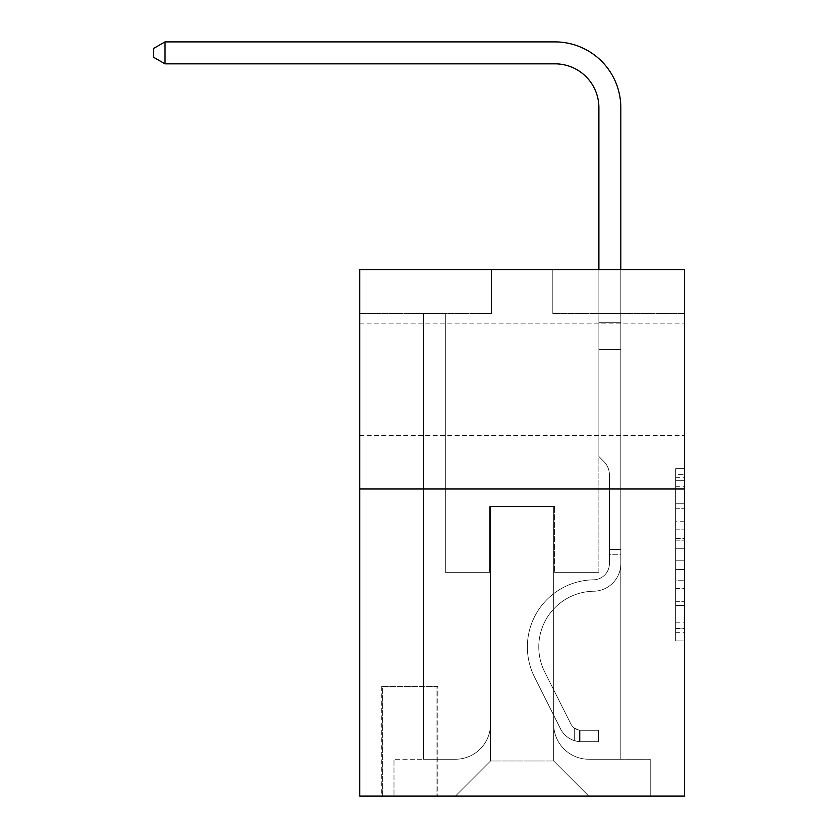 <?xml version="1.0" encoding="UTF-8"?>
<svg xmlns="http://www.w3.org/2000/svg" width="838" height="838" viewBox="0 0 838 838"><rect width="100%" height="100%" fill="white"/><g stroke="black" fill="none" stroke-linecap="round" stroke-linejoin="round"><path stroke-width="0.63" stroke-dasharray="4.19 3.14" d="M675.669 521.205L675.669 548.764L684.437 548.764L684.437 632.313L684.437 477.272L684.437 548.764L675.669 548.764L675.669 474.685L675.669 640.923L675.669 468.662L675.669 628.867L684.437 628.867L675.669 628.867L684.437 628.867L675.669 628.867L675.669 601.307L675.669 640.923L684.437 640.923L684.437 468.662L684.437 628.437L684.437 560.821L675.669 560.821L684.437 560.821L684.437 601.307L684.437 480.719L675.669 480.719L684.437 480.719L684.437 640.923L684.437 477.272L684.437 640.923L675.669 640.923L675.669 468.662L684.437 468.662L684.437 477.272L684.437 468.662L684.437 477.272L684.437 468.662L684.437 474.685L684.437 468.662L675.669 468.662L675.669 480.719L684.437 480.719L675.669 480.719L675.669 521.205L684.437 521.205M684.437 379.289L684.437 435.456L684.437 379.289M359.774 379.289L359.774 435.456L359.774 379.289M437.865 686.416L381.709 686.416L437.865 686.416L437.865 796.1L381.709 796.1L437.865 796.1M381.709 686.416L381.709 796.1M684.437 538.425L684.437 529.815L684.437 538.425L675.669 538.425L675.669 503.753L675.669 605.822L675.669 580.2L684.437 580.2L675.669 580.2L675.669 640.923L684.437 640.923L675.669 640.923L684.437 640.923L675.669 640.923L675.669 468.662L684.437 468.662L675.669 468.662L684.437 468.662L675.669 468.662L675.669 538.425L684.437 538.425M684.437 488.983L684.437 796.1L359.774 796.1L359.774 488.983L684.437 488.983L684.437 269.606L552.818 269.606L684.437 269.606L684.437 313.485L684.437 269.606L359.774 269.606L491.393 269.606L359.774 269.606L359.774 488.983L684.437 488.983L359.774 488.983M423.389 313.485L423.389 759.249L455.411 759.249A35.102 35.102 0 0 0 490.513 724.147L490.513 506.529L490.513 760.998L490.513 506.529L490.513 760.998L490.513 506.529L553.698 506.529L553.698 724.147A35.102 35.102 0 0 0 588.789 759.249L620.822 759.249L620.822 313.485L620.822 759.249L620.822 313.485L620.822 759.249L620.822 313.485L620.822 759.249L620.822 313.485L620.822 759.249L620.822 313.485L620.822 759.249L620.822 313.485L620.822 759.249L620.822 313.485L620.822 759.249L650.215 759.249L588.789 759.249L620.822 759.249L588.789 759.249L620.822 759.249L588.789 759.249L620.822 759.249L588.789 759.249L620.822 759.249L588.789 759.249L620.822 759.249L588.789 759.249L620.822 759.249L620.822 313.485L598.887 313.485L620.822 313.485L598.887 313.485L620.822 313.485L598.887 313.485L620.822 313.485L598.887 313.485L620.822 313.485L598.887 313.485L620.822 313.485L598.887 313.485L620.822 313.485L598.887 313.485L620.822 313.485L598.887 313.485L620.822 313.485L620.822 759.249L588.789 759.249A35.102 35.102 0 0 1 553.698 724.147A35.102 35.102 0 0 0 588.789 759.249A35.102 35.102 0 0 1 553.698 724.147A35.102 35.102 0 0 0 588.789 759.249A35.102 35.102 0 0 1 553.698 724.147A35.102 35.102 0 0 0 588.789 759.249A35.102 35.102 0 0 1 553.698 724.147A35.102 35.102 0 0 0 588.789 759.249A35.102 35.102 0 0 1 553.698 724.147A35.102 35.102 0 0 0 588.789 759.249A35.102 35.102 0 0 1 553.698 724.147A35.102 35.102 0 0 0 588.789 759.249A35.102 35.102 0 0 1 553.698 724.147L553.698 506.529L553.698 760.998L490.513 760.998L553.698 760.998L588.789 796.1L650.215 796.1L455.411 796.1L588.789 796.1L553.698 760.998L588.789 796.1L553.698 760.998L553.698 506.529L553.698 760.998L553.698 506.529L489.633 506.529L489.633 572.344L445.324 572.344L445.324 313.485L423.389 313.485L423.389 759.249L455.411 759.249A35.102 35.102 0 0 0 490.513 724.147L490.513 506.529L489.633 506.529L489.633 572.344L445.324 572.344L445.324 313.485L423.389 313.485L423.389 759.249L455.411 759.249L393.996 759.249L455.411 759.249L423.389 759.249L423.389 313.485L423.389 759.249L423.389 313.485L423.389 759.249L423.389 313.485L423.389 759.249L423.389 313.485L423.389 759.249L423.389 313.485L423.389 759.249L423.389 313.485L445.324 313.485L423.389 313.485L445.324 313.485L423.389 313.485L445.324 313.485L423.389 313.485L445.324 313.485L423.389 313.485L445.324 313.485L423.389 313.485L445.324 313.485L423.389 313.485L445.324 313.485L423.389 313.485L423.389 759.249L423.389 313.485M490.513 724.147L490.513 506.529L489.633 506.529L489.633 572.344L445.324 572.344L445.324 313.485L445.324 572.344L445.324 313.485L445.324 572.344L445.324 313.485L445.324 572.344L445.324 313.485L445.324 572.344L445.324 313.485L445.324 572.344L445.324 313.485L445.324 572.344L445.324 313.485L445.324 572.344L489.633 572.344L445.324 572.344L489.633 572.344L445.324 572.344L489.633 572.344L445.324 572.344L489.633 572.344L445.324 572.344L489.633 572.344L445.324 572.344L489.633 572.344L445.324 572.344L489.633 572.344L489.633 506.529L489.633 572.344L489.633 506.529L489.633 572.344L489.633 506.529L489.633 572.344L489.633 506.529L489.633 572.344L489.633 506.529L489.633 572.344L489.633 506.529L489.633 572.344L489.633 506.529L490.513 506.529L489.633 506.529L490.513 506.529L489.633 506.529L490.513 506.529L489.633 506.529L490.513 506.529L489.633 506.529L490.513 506.529L489.633 506.529L490.513 506.529L489.633 506.529L490.513 506.529L490.513 724.147A35.102 35.102 0 0 1 455.411 759.249A35.102 35.102 0 0 0 490.513 724.147A35.102 35.102 0 0 1 455.411 759.249A35.102 35.102 0 0 0 490.513 724.147A35.102 35.102 0 0 1 455.411 759.249A35.102 35.102 0 0 0 490.513 724.147A35.102 35.102 0 0 1 455.411 759.249A35.102 35.102 0 0 0 490.513 724.147A35.102 35.102 0 0 1 455.411 759.249A35.102 35.102 0 0 0 490.513 724.147A35.102 35.102 0 0 1 455.411 759.249A35.102 35.102 0 0 0 490.513 724.147M684.437 313.485L552.818 313.485L684.437 313.485M359.774 313.485L491.393 313.485L359.774 313.485L359.774 269.606L359.774 313.485M382.589 796.1L436.986 796.1L382.589 796.1L382.589 686.416L436.986 686.416L436.986 796.1L436.986 686.416L382.589 686.416L382.589 796.1M393.996 796.1L455.411 796.1L490.513 760.998L455.411 796.1L490.513 760.998L455.411 796.1L393.996 796.1L393.996 759.249L393.996 796.1M554.567 506.529L553.698 506.529L554.567 506.529L553.698 506.529L554.567 506.529L553.698 506.529L554.567 506.529L553.698 506.529L554.567 506.529L553.698 506.529L554.567 506.529L553.698 506.529L554.567 506.529L553.698 506.529L554.567 506.529L553.698 506.529L554.567 506.529L554.567 572.344L554.567 506.529M552.818 313.485L552.818 269.606L552.818 313.485M491.393 313.485L491.393 269.606L491.393 313.485M650.215 759.249L650.215 796.1L650.215 759.249M598.887 313.485L598.887 572.344L554.567 572.344L598.887 572.344L554.567 572.344L598.887 572.344L554.567 572.344L598.887 572.344L554.567 572.344L598.887 572.344L554.567 572.344L598.887 572.344L554.567 572.344L598.887 572.344L554.567 572.344L598.887 572.344L554.567 572.344L598.887 572.344L598.887 313.485M675.669 548.764L684.437 548.764L675.669 548.764M675.669 474.685L675.669 468.662L675.669 474.685L684.437 474.685L675.669 474.685M675.669 605.392L675.669 569.431L675.669 605.392L684.437 605.392L675.669 605.392M675.669 569.431L675.669 560.821L684.437 560.821L675.669 560.821L675.669 569.431L684.437 569.431L675.669 569.431M675.669 503.753L675.669 480.719L675.669 503.753L684.437 503.753L675.669 503.753M675.669 468.662L684.437 468.662L675.669 468.662L675.669 477.272L675.669 468.662L684.437 468.662M675.669 640.923L684.437 640.923L675.669 640.923L675.669 632.313L675.669 640.923M620.822 554.787L620.822 322.316L620.822 349.456L620.822 322.316L598.887 322.316L598.887 107.714A43.869 43.869 41.8 0 0 555.007 63.835L164.971 63.835L164.971 41.9L555.007 41.9A65.814 65.814 -138.2 0 1 620.822 107.714L620.822 349.456L620.822 322.316L598.887 322.316L598.887 349.456L620.822 349.456L620.822 322.316L620.822 349.456L620.822 322.316L598.887 322.316L598.887 107.714A43.869 43.869 41.8 0 0 555.007 63.835L164.971 63.835L153.564 57.256L153.564 48.478L153.564 57.256L164.971 63.835L164.971 41.9L555.007 41.9A65.814 65.814 -138.2 0 1 620.822 107.714L620.822 349.456L620.822 322.316L598.887 322.316L620.822 322.316L620.822 349.456L620.822 322.316L598.887 322.316L598.887 107.714A43.869 43.869 41.8 0 0 555.007 63.835L164.971 63.835L153.564 57.256L153.564 48.478L164.971 41.9L164.971 63.835L164.971 41.9L153.564 48.478L153.564 57.256L164.971 63.835L153.564 57.256L153.564 48.478L164.971 41.9L555.007 41.9A65.814 65.814 -138.2 0 1 620.822 107.714L620.822 349.456L620.822 322.316L598.887 322.316L598.887 456.511L603.831 461.455A19.065 19.065 -138.2 0 1 609.415 474.937A19.065 19.065 41.8 0 0 603.831 461.455L598.887 456.511L598.887 349.456L620.822 349.456L620.822 563.586A27.644 27.644 -138.2 0 1 593.618 591.23A27.644 27.644 41.8 0 0 620.822 563.586L620.822 349.456L598.887 349.456L598.887 107.714A43.869 43.869 41.8 0 0 555.007 63.835L164.971 63.835L164.971 41.9L555.007 41.9A65.814 65.814 -138.2 0 1 620.822 107.714L620.822 349.456L598.887 349.456L598.887 456.511L603.831 461.455A19.065 19.065 -138.2 0 1 609.415 474.937A19.065 19.065 41.8 0 0 603.831 461.455L598.887 456.511L598.887 322.316L620.822 322.316L598.887 322.316L598.887 107.714A43.869 43.869 41.8 0 0 555.007 63.835L164.971 63.835L153.564 57.256L164.971 63.835L164.971 41.9L164.971 63.835L153.564 57.256L153.564 48.478L153.564 57.256L164.971 63.835L164.971 41.9L153.564 48.478L164.971 41.9L555.007 41.9A65.814 65.814 -138.2 0 1 620.822 107.714L620.822 563.586A27.644 27.644 -138.2 0 1 593.618 591.23A27.644 27.644 41.8 0 0 620.822 563.586L620.822 349.456L598.887 349.456L598.887 456.511L603.831 461.455A19.065 19.065 -138.2 0 1 609.415 474.937A19.065 19.065 41.8 0 0 603.831 461.455L598.887 456.511L598.887 349.456L620.822 349.456L620.822 563.586A27.644 27.644 -138.2 0 1 593.618 591.23A27.644 27.644 41.8 0 0 620.822 563.586L620.822 349.456L598.887 349.456L598.887 322.316L598.887 456.511L603.831 461.455A19.065 19.065 -138.2 0 1 609.415 474.937A19.065 19.065 41.8 0 0 603.831 461.455L598.887 456.511L598.887 349.456L620.822 349.456L620.822 563.586A27.644 27.644 -138.2 0 1 593.618 591.23A55.717 55.717 41.8 0 0 544.71 671.961A55.717 55.717 -138.2 0 1 593.618 591.23A27.644 27.644 41.8 0 0 620.822 563.586L620.822 349.456L598.887 349.456L598.887 107.714A43.869 43.869 41.8 0 0 555.007 63.835L164.971 63.835L153.564 57.256L153.564 48.478L153.564 57.256L164.971 63.835L164.971 41.9L555.007 41.9A65.814 65.814 -138.2 0 1 620.822 107.714L620.822 322.316L598.887 322.316L620.822 322.316L620.822 107.714L620.822 322.316L598.887 322.316L598.887 107.714A43.869 43.869 41.8 0 0 555.007 63.835L164.971 63.835L153.564 57.256L153.564 48.478L164.971 41.9L164.971 63.835L164.971 41.9L153.564 48.478L153.564 57.256L164.971 63.835L555.007 63.835L164.971 63.835L164.971 41.9L555.007 41.9A65.814 65.814 -138.2 0 1 620.822 107.714L620.822 322.316L620.822 107.714L620.822 322.316L598.887 322.316L598.887 456.511L603.831 461.455A19.065 19.065 -138.2 0 1 609.415 474.937A19.065 19.065 41.8 0 0 603.831 461.455L598.887 456.511L598.887 349.456L620.822 349.456L620.822 563.586A27.644 27.644 -138.2 0 1 593.618 591.23A27.644 27.644 41.8 0 0 620.822 563.586L620.822 349.456L598.887 349.456L598.887 107.714A43.869 43.869 41.8 0 0 555.007 63.835L164.971 63.835L164.971 41.9L555.007 41.9A65.814 65.814 -138.2 0 1 620.822 107.714L620.822 322.316L598.887 322.316L598.887 107.714L598.887 456.511L603.831 461.455A19.065 19.065 -138.2 0 1 609.415 474.937A19.065 19.065 41.8 0 0 603.831 461.455L598.887 456.511L598.887 349.456L620.822 349.456L620.822 563.586A27.644 27.644 -138.2 0 1 593.618 591.23A27.644 27.644 41.8 0 0 620.822 563.586L620.822 349.456L598.887 349.456L598.887 107.714L598.887 456.511L603.831 461.455A19.065 19.065 -138.2 0 1 609.415 474.937A19.065 19.065 41.8 0 0 603.831 461.455L598.887 456.511L598.887 349.456L620.822 349.456L620.822 563.586A27.644 27.644 -138.2 0 1 593.618 591.23A55.717 55.717 41.8 0 0 544.71 671.961A55.717 55.717 -138.2 0 1 593.618 591.23A27.644 27.644 41.8 0 0 620.822 563.586L620.822 349.456L598.887 349.456L598.887 107.714L598.887 456.511L603.831 461.455A19.065 19.065 -138.2 0 1 609.415 474.937A19.065 19.065 41.8 0 0 603.831 461.455L598.887 456.511L598.887 349.456L620.822 349.456L620.822 563.586L620.822 554.787L609.415 554.787L609.415 549.529L620.822 549.529L609.415 549.529L609.415 563.586L609.415 474.937L609.415 563.586A16.236 16.236 -138.2 0 1 593.44 579.823A16.236 16.236 41.8 0 0 609.415 563.586L609.415 474.937L609.415 563.586L609.415 549.529L620.822 549.529L609.415 549.529L609.415 563.586A16.236 16.236 -138.2 0 1 593.44 579.823A16.236 16.236 41.8 0 0 609.415 563.586L609.415 474.937L609.415 563.586A16.236 16.236 -138.2 0 1 593.44 579.823A16.236 16.236 41.8 0 0 609.415 563.586L609.415 474.937L609.415 563.586L609.415 549.529L620.822 549.529L609.415 549.529L609.415 563.586A16.236 16.236 -138.2 0 1 593.44 579.823A67.124 67.124 41.8 0 0 534.518 677.083A67.124 67.124 -138.2 0 1 593.44 579.823A16.236 16.236 41.8 0 0 609.415 563.586L609.415 474.937L609.415 563.586A16.236 16.236 -138.2 0 1 593.44 579.823A16.236 16.236 41.8 0 0 609.415 563.586L609.415 474.937L609.415 563.586L609.415 549.529L620.822 549.529L609.415 549.529L609.415 563.586A16.236 16.236 -138.2 0 1 593.44 579.823A16.236 16.236 41.8 0 0 609.415 563.586L609.415 474.937L609.415 563.586A16.236 16.236 -138.2 0 1 593.44 579.823A67.124 67.124 41.8 0 0 534.518 677.083A67.124 67.124 -138.2 0 1 593.44 579.823A16.236 16.236 41.8 0 0 609.415 563.586L609.415 474.937L609.415 563.586L609.415 554.787L620.822 554.787M580.891 741.693A23.255 23.255 -138.2 0 1 560.559 728.882L534.518 677.083A67.124 67.124 -138.2 0 1 593.44 579.823A16.236 16.236 41.8 0 0 609.415 563.586A16.236 16.236 -138.2 0 1 593.44 579.823A16.236 16.236 41.8 0 0 609.415 563.586A16.236 16.236 41.8 0 1 593.44 579.823A67.124 67.124 41.8 0 0 534.518 677.083L560.559 728.882L534.518 677.083A67.124 67.124 -138.2 0 1 593.44 579.823A16.236 16.236 41.8 0 0 609.415 563.586A16.236 16.236 41.8 0 1 593.44 579.823A67.124 67.124 41.8 0 0 534.518 677.083A67.124 67.124 -138.2 0 1 593.44 579.823A16.236 16.236 41.8 0 0 609.415 563.586A16.236 16.236 41.8 0 1 593.44 579.823A16.236 16.236 41.8 0 0 609.415 563.586A16.236 16.236 41.8 0 1 593.44 579.823A67.124 67.124 41.8 0 0 534.518 677.083A67.124 67.124 -138.2 0 1 593.44 579.823A16.236 16.236 41.8 0 0 609.415 563.586A16.236 16.236 41.8 0 1 593.44 579.823A67.124 67.124 41.8 0 0 534.518 677.083L560.559 728.882L534.518 677.083A67.124 67.124 -138.2 0 1 593.44 579.823A16.236 16.236 41.8 0 0 609.415 563.586A16.236 16.236 41.8 0 1 593.44 579.823A16.236 16.236 41.8 0 0 609.415 563.586A16.236 16.236 41.8 0 1 593.44 579.823A67.124 67.124 41.8 0 0 534.518 677.083A67.124 67.124 -138.2 0 1 593.44 579.823A16.236 16.236 41.8 0 0 609.415 563.586A16.236 16.236 41.8 0 1 593.44 579.823A67.124 67.124 41.8 0 0 534.518 677.083A67.124 67.124 -138.2 0 1 593.44 579.823A67.124 67.124 -138.2 0 0 534.518 677.083L560.559 728.882A23.255 23.255 41.8 0 0 574.313 740.614A23.255 23.255 -138.2 0 1 560.559 728.882L534.518 677.083A67.124 67.124 -138.2 0 1 593.44 579.823A67.124 67.124 -138.2 0 0 534.518 677.083L560.559 728.882L534.518 677.083A67.124 67.124 -138.2 0 1 593.44 579.823A67.124 67.124 -138.2 0 0 534.518 677.083A67.124 67.124 -138.2 0 1 593.44 579.823A67.124 67.124 -138.2 0 0 534.518 677.083L560.559 728.882L534.518 677.083A67.124 67.124 -138.2 0 1 593.44 579.823A67.124 67.124 -138.2 0 0 534.518 677.083L560.559 728.882A23.255 23.255 41.8 0 0 574.313 740.614C581.08 742.049 581.08 742.049 574.313 740.614C581.08 742.049 581.08 742.049 574.313 740.614A23.255 23.255 -138.2 0 1 560.559 728.882L534.518 677.083A67.124 67.124 -138.2 0 1 593.44 579.823A67.124 67.124 -138.2 0 0 534.518 677.083A67.124 67.124 -138.2 0 1 593.44 579.823A67.124 67.124 -138.2 0 0 534.518 677.083L560.559 728.882L534.518 677.083A67.124 67.124 -138.2 0 1 593.44 579.823A67.124 67.124 -138.2 0 0 534.518 677.083L560.559 728.882A23.255 23.255 41.8 0 0 574.313 740.614C581.08 742.049 581.08 742.049 574.313 740.614C581.08 742.049 581.08 742.049 574.313 740.614A23.255 23.255 -138.2 0 1 560.559 728.882L534.518 677.083L560.559 728.882A23.255 23.255 41.8 0 0 574.313 740.614C581.08 742.049 581.08 742.049 574.313 740.614C581.08 742.049 581.08 742.049 574.313 740.614A23.255 23.255 -138.2 0 1 560.559 728.882L534.518 677.083L560.559 728.882A23.255 23.255 41.8 0 0 574.313 740.614C581.08 742.049 581.08 742.049 574.313 740.614C581.08 742.049 581.08 742.049 574.313 740.614A23.255 23.255 -138.2 0 1 560.559 728.882L534.518 677.083L560.559 728.882A23.255 23.255 41.8 0 0 574.313 740.614C581.08 742.049 581.08 742.049 574.313 740.614C581.08 742.049 581.08 742.049 574.313 740.614A23.255 23.255 -138.2 0 1 560.559 728.882L534.518 677.083L560.559 728.882A23.255 23.255 41.8 0 0 574.313 740.614C581.08 742.049 581.08 742.049 574.313 740.614C581.08 742.049 581.08 742.049 574.313 740.614A23.255 23.255 -138.2 0 1 560.559 728.882L534.518 677.083L560.559 728.882A23.255 23.255 41.8 0 0 574.313 740.614C581.08 742.049 581.08 742.049 574.313 740.614C581.08 742.049 581.08 742.049 574.313 740.614A23.255 23.255 -138.2 0 1 560.559 728.882A23.255 23.255 -138.2 0 0 580.891 741.693L580.891 730.286A11.847 11.847 -138.2 0 1 570.751 723.76L544.71 671.961A55.717 55.717 -138.2 0 1 593.618 591.23A27.644 27.644 41.8 0 0 620.822 563.586A27.644 27.644 -138.2 0 1 593.618 591.23A27.644 27.644 41.8 0 0 620.822 563.586A27.644 27.644 41.8 0 1 593.618 591.23A55.717 55.717 41.8 0 0 544.71 671.961L570.751 723.76L544.71 671.961A55.717 55.717 -138.2 0 1 593.618 591.23A27.644 27.644 41.8 0 0 620.822 563.586A27.644 27.644 41.8 0 1 593.618 591.23A55.717 55.717 41.8 0 0 544.71 671.961A55.717 55.717 -138.2 0 1 593.618 591.23A27.644 27.644 41.8 0 0 620.822 563.586A27.644 27.644 41.8 0 1 593.618 591.23A27.644 27.644 41.8 0 0 620.822 563.586A27.644 27.644 41.8 0 1 593.618 591.23A55.717 55.717 41.8 0 0 544.71 671.961A55.717 55.717 -138.2 0 1 593.618 591.23A27.644 27.644 41.8 0 0 620.822 563.586A27.644 27.644 41.8 0 1 593.618 591.23A55.717 55.717 41.8 0 0 544.71 671.961L570.751 723.76L544.71 671.961A55.717 55.717 -138.2 0 1 593.618 591.23A27.644 27.644 41.8 0 0 620.822 563.586A27.644 27.644 41.8 0 1 593.618 591.23A27.644 27.644 41.8 0 0 620.822 563.586A27.644 27.644 41.8 0 1 593.618 591.23A55.717 55.717 41.8 0 0 544.71 671.961A55.717 55.717 -138.2 0 1 593.618 591.23A27.644 27.644 41.8 0 0 620.822 563.586A27.644 27.644 41.8 0 1 593.618 591.23A55.717 55.717 41.8 0 0 544.71 671.961A55.717 55.717 -138.2 0 1 593.618 591.23A55.717 55.717 -138.2 0 0 544.71 671.961L570.751 723.76A11.847 11.847 41.8 0 0 574.313 727.981C580.964 731.04 580.964 731.04 574.313 727.981C580.964 731.04 580.964 731.04 574.313 727.981A11.847 11.847 -138.2 0 1 570.751 723.76L544.71 671.961A55.717 55.717 -138.2 0 1 593.618 591.23A55.717 55.717 -138.2 0 0 544.71 671.961L570.751 723.76L544.71 671.961A55.717 55.717 -138.2 0 1 593.618 591.23A55.717 55.717 -138.2 0 0 544.71 671.961A55.717 55.717 -138.2 0 1 593.618 591.23A55.717 55.717 -138.2 0 0 544.71 671.961L570.751 723.76L544.71 671.961A55.717 55.717 -138.2 0 1 593.618 591.23A55.717 55.717 -138.2 0 0 544.71 671.961L570.751 723.76A11.847 11.847 41.8 0 0 574.313 727.981C580.964 731.04 580.964 731.04 574.313 727.981C580.964 731.04 580.964 731.04 574.313 727.981A11.847 11.847 -138.2 0 1 570.751 723.76L544.71 671.961A55.717 55.717 -138.2 0 1 593.618 591.23A55.717 55.717 -138.2 0 0 544.71 671.961A55.717 55.717 -138.2 0 1 593.618 591.23A55.717 55.717 -138.2 0 0 544.71 671.961L570.751 723.76L544.71 671.961A55.717 55.717 -138.2 0 1 593.618 591.23A55.717 55.717 -138.2 0 0 544.71 671.961L570.751 723.76A11.847 11.847 41.8 0 0 574.313 727.981C580.964 731.04 580.964 731.04 574.313 727.981C580.964 731.04 580.964 731.04 574.313 727.981A11.847 11.847 -138.2 0 1 570.751 723.76L544.71 671.961L570.751 723.76A11.847 11.847 41.8 0 0 574.313 727.981C580.964 731.04 580.964 731.04 574.313 727.981C580.964 731.04 580.964 731.04 574.313 727.981A11.847 11.847 -138.2 0 1 570.751 723.76L544.71 671.961L570.751 723.76A11.847 11.847 41.8 0 0 574.313 727.981C580.964 731.04 580.964 731.04 574.313 727.981C580.964 731.04 580.964 731.04 574.313 727.981A11.847 11.847 -138.2 0 1 570.751 723.76L544.71 671.961L570.751 723.76A11.847 11.847 41.8 0 0 574.313 727.981C580.964 731.04 580.964 731.04 574.313 727.981C580.964 731.04 580.964 731.04 574.313 727.981A11.847 11.847 -138.2 0 1 570.751 723.76L544.71 671.961L570.751 723.76A11.847 11.847 41.8 0 0 574.313 727.981C580.964 731.04 580.964 731.04 574.313 727.981C580.964 731.04 580.964 731.04 574.313 727.981A11.847 11.847 -138.2 0 1 570.751 723.76L544.71 671.961L570.751 723.76A11.847 11.847 41.8 0 0 574.313 727.981C580.964 731.04 580.964 731.04 574.313 727.981C580.964 731.04 580.964 731.04 574.313 727.981A11.847 11.847 -138.2 0 1 570.751 723.76A11.847 11.847 -138.2 0 0 580.891 730.286L580.891 741.693L598.447 741.693L580.891 741.693A23.255 23.255 -138.2 0 1 560.559 728.882A23.255 23.255 -138.2 0 0 580.891 741.693L580.891 730.286L598.447 730.286L580.891 730.286A11.847 11.847 -138.2 0 1 570.751 723.76A11.847 11.847 -138.2 0 0 580.891 730.286L580.891 741.693L598.447 741.693L598.447 730.286L598.447 741.693L580.891 741.693A23.255 23.255 -138.2 0 1 560.559 728.882A23.255 23.255 -138.2 0 0 580.891 741.693L580.891 730.286L598.447 730.286L580.891 730.286A11.847 11.847 -138.2 0 1 570.751 723.76A11.847 11.847 -138.2 0 0 580.891 730.286L580.891 741.693L598.447 741.693L598.447 730.286L598.447 741.693L580.891 741.693A23.255 23.255 -138.2 0 1 560.559 728.882A23.255 23.255 -138.2 0 0 580.891 741.693L580.891 730.286L598.447 730.286L580.891 730.286A11.847 11.847 -138.2 0 1 570.751 723.76A11.847 11.847 -138.2 0 0 580.891 730.286L580.891 741.693L598.447 741.693L598.447 730.286L598.447 741.693L580.891 741.693A23.255 23.255 -138.2 0 1 560.559 728.882A23.255 23.255 -138.2 0 0 580.891 741.693L580.891 730.286L598.447 730.286L580.891 730.286A11.847 11.847 -138.2 0 1 570.751 723.76A11.847 11.847 -138.2 0 0 580.891 730.286L580.891 741.693L598.447 741.693L598.447 730.286L598.447 741.693L580.891 741.693A23.255 23.255 -138.2 0 1 560.559 728.882A23.255 23.255 -138.2 0 0 580.891 741.693L580.891 730.286L598.447 730.286L580.891 730.286A11.847 11.847 -138.2 0 1 570.751 723.76A11.847 11.847 -138.2 0 0 580.891 730.286L580.891 741.693L598.447 741.693L598.447 730.286L598.447 741.693L580.891 741.693A23.255 23.255 -138.2 0 1 560.559 728.882A23.255 23.255 -138.2 0 0 580.891 741.693L580.891 730.286L598.447 730.286L580.891 730.286A11.847 11.847 -138.2 0 1 570.751 723.76A11.847 11.847 -138.2 0 0 580.891 730.286L580.891 741.693L598.447 741.693L598.447 730.286L598.447 741.693L580.891 741.693A23.255 23.255 -138.2 0 1 560.559 728.882A23.255 23.255 -138.2 0 0 580.891 741.693L580.891 730.286L598.447 730.286L580.891 730.286A11.847 11.847 -138.2 0 1 570.751 723.76A11.847 11.847 -138.2 0 0 580.891 730.286L580.891 741.693L598.447 741.693L598.447 730.286L598.447 741.693L580.891 741.693M164.971 41.9L555.007 41.9L164.971 41.9L164.971 63.835L555.007 63.835L164.971 63.835L555.007 63.835L164.971 63.835L164.971 41.9L555.007 41.9L164.971 41.9L555.007 41.9L164.971 41.9L153.564 48.478L153.564 57.256L153.564 48.478L164.971 41.9L153.564 48.478L164.971 41.9L153.564 48.478L164.971 41.9L153.564 48.478L164.971 41.9L555.007 41.9A65.814 65.814 -138.2 0 1 620.822 107.714L620.822 322.316L620.822 107.714L620.822 322.316L598.887 322.316L598.887 107.714M555.007 41.9A65.814 65.814 -138.2 0 1 620.822 107.714A65.814 65.814 -138.2 0 0 555.007 41.9A65.814 65.814 -138.2 0 1 620.822 107.714A65.814 65.814 -138.2 0 0 555.007 41.9A65.814 65.814 -138.2 0 1 620.822 107.714A65.814 65.814 -138.2 0 0 555.007 41.9M164.971 63.835L153.564 57.256L153.564 48.478L153.564 57.256L164.971 63.835L555.007 63.835M598.447 730.286L581.331 730.286L598.447 730.286L598.447 741.693L598.447 730.286M620.822 269.606L620.822 322.316L598.887 322.316L598.887 349.456L598.887 269.606M574.313 740.614C581.08 742.049 581.08 742.049 574.313 740.614C581.08 742.049 581.08 742.049 574.313 740.614L574.313 727.981L574.313 740.614M675.669 601.307L684.437 601.307L675.669 601.307M675.669 588.381L684.437 588.381M675.669 508.278L684.437 508.278L675.669 508.278M675.669 477.272L684.437 477.272M675.669 632.313L684.437 632.313M675.669 622.833L684.437 622.833M675.669 486.752L684.437 486.752M675.669 540.154L684.437 540.154L675.669 540.154M675.669 588.81L684.437 588.81L675.669 588.81M675.669 605.822L684.437 605.822L675.669 605.822M675.669 529.815L684.437 529.815L675.669 529.815M359.774 323.133L684.437 323.133L359.774 323.133M359.774 435.456L684.437 435.456L359.774 435.456M675.669 628.437L684.437 628.437M675.669 628.867L684.437 628.867M675.669 480.719L684.437 480.719M579.582 730.16L579.582 741.63L579.582 730.16"/><path stroke-width="1.26" d="M684.437 488.983L684.437 796.1L359.774 796.1L359.774 269.606L684.437 269.606L684.437 488.983L359.774 488.983M598.887 269.606L598.887 107.714A43.869 43.869 41.8 0 0 555.007 63.835L164.971 63.835L153.564 57.256L153.564 48.478L164.971 41.9L555.007 41.9A65.814 65.814 -138.2 0 1 620.822 107.714L620.822 269.606M598.887 107.714A43.869 43.869 41.8 0 0 555.007 63.835A43.869 43.869 41.8 0 1 598.887 107.714A43.869 43.869 41.8 0 0 555.007 63.835A43.869 43.869 41.8 0 1 598.887 107.714A43.869 43.869 41.8 0 0 555.007 63.835A43.869 43.869 41.8 0 1 598.887 107.714A43.869 43.869 41.8 0 0 555.007 63.835M164.971 41.9L164.971 63.835"/></g></svg>
